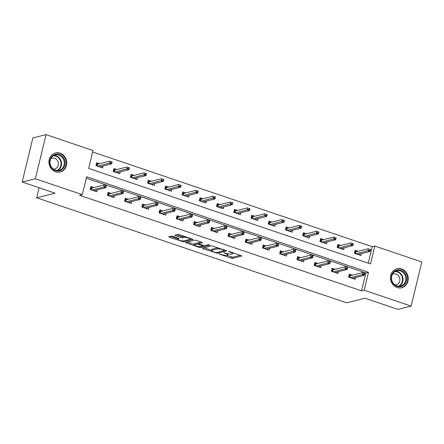 <?xml version="1.0" encoding="UTF-8"?>
<svg xmlns="http://www.w3.org/2000/svg" width="444" height="444" viewBox="0 0 444 444"><rect width="100%" height="100%" fill="white"/><g stroke="black" fill="none" stroke-linecap="round" stroke-linejoin="round"><path stroke-width="0.67" d="M218.986 253.885L230.902 258.136L232.506 258.375L241.93 255.977L229.726 251.654L228.527 251.543L230.492 252.342A3.952 0.855 -166.4 0 1 232.678 253.679A3.952 0.855 -166.4 0 1 232.306 253.929L231.529 254.123A3.952 0.855 -166.4 0 1 226.407 253.358L223.798 252.686L225.685 253.535A3.952 0.855 -166.4 0 1 227.866 254.878A3.952 0.855 -166.4 0 1 227.5 255.128L226.723 255.317A3.952 0.855 -166.4 0 1 221.6 254.556L218.986 253.885M60.079 153.18A9.807 8.847 -104 0 1 66.733 162.893A9.807 8.847 -104 0 1 60.201 172A9.807 8.847 -104 0 1 55.578 171.789A9.807 8.847 -104 0 1 48.923 162.082A9.807 8.847 -104 0 1 55.456 152.969A9.807 8.847 -104 0 1 60.079 153.18M401.592 268.931A9.807 8.847 -104 0 1 408.247 278.638A9.807 8.847 -104 0 1 401.709 287.751A9.807 8.847 -104 0 1 397.091 287.54A9.807 8.847 -104 0 1 390.437 277.827A9.807 8.847 -104 0 1 396.969 268.72A9.807 8.847 -104 0 1 401.592 268.931M172.916 236.336L171.317 236.097L168.703 236.746L169.269 237.246L183.666 241.819L193.084 239.421L179.609 234.671L178.011 234.432L174.742 235.292L180.897 237.568L182.501 237.806L184.066 237.418A3.302 0.716 -166.4 0 1 187.757 237.873A3.302 0.716 -166.4 0 1 190.171 239.177A3.302 0.716 -166.4 0 1 189.866 239.383L183.738 240.909A3.302 0.716 -166.4 0 1 180.048 240.454A3.302 0.716 -166.4 0 1 177.628 239.15A3.302 0.716 -166.4 0 1 177.939 238.944L179.071 238.611L178.388 238.195L172.916 236.336M411.122 306.11L397.952 309.39L365.04 298.235L346.603 302.825L36.68 197.785L55.112 193.19L22.2 182.034L35.37 178.754L46.048 134.61L92.99 150.522L88.661 168.415L370.529 263.952L374.858 246.054L421.8 261.966L411.122 306.11L364.18 290.198L368.509 272.3L86.641 176.768L82.312 194.666L35.37 178.754M82.312 194.666L79.676 195.321L361.544 290.853L364.18 290.198M202.42 248.174L202.986 248.673L217.382 253.247L226.806 250.849L211.727 245.859L202.42 248.174M198.923 247.297L185.448 242.541L194.872 240.143L196.47 240.382L202.625 242.657L198.74 243.673L199.306 244.172L204.54 245.643L208.469 244.661L210.068 245.121L200.522 247.536L198.923 247.297L199.09 246.614M39.1 187.762L36.68 197.785M361.544 290.853L365.873 272.96L86.291 178.199M352.325 275.141L349.339 274.131L348.618 277.112L355.244 279.359L355.694 277.489M335.092 269.303L332.106 268.293L331.385 271.273L338.012 273.521L338.467 271.65M317.865 263.464L314.879 262.448L314.158 265.434L320.784 267.682L321.234 265.812M300.632 257.625L297.647 256.61L296.925 259.596L303.552 261.838L304.007 259.973M283.405 251.781L280.419 250.771L279.698 253.752L286.325 255.999L286.774 254.129M266.172 245.943L263.187 244.933L262.465 247.913L269.092 250.161L269.547 248.29M248.945 240.104L245.959 239.094L245.238 242.074L251.865 244.322L252.314 242.452M231.713 234.266L228.727 233.25L228.005 236.236L234.632 238.478L235.087 236.613M214.485 228.427L211.494 227.411L210.772 230.397L217.405 232.639L217.854 230.769M197.253 222.583L194.267 221.573L193.545 224.553L200.172 226.801L200.621 224.93M180.025 216.744L177.034 215.734L176.312 218.714L182.939 220.962L183.394 219.092M162.793 210.906L159.807 209.89L159.085 212.876L165.712 215.124L166.161 213.253M145.56 205.067L142.574 204.051L141.852 207.037L148.479 209.279L148.934 207.415M128.333 199.223L125.347 198.213L124.625 201.193L131.252 203.441L131.702 201.57M111.1 193.384L108.114 192.374L107.393 195.354L114.019 197.602L114.474 195.732M93.873 187.546L90.887 186.536L90.165 189.516L96.792 191.764L97.242 189.893M368.243 263.175L372.227 246.709L92.641 151.953M358.097 251.282L355.111 250.272L354.39 253.252L361.016 255.5L361.466 253.629M340.87 245.443L337.878 244.428L337.157 247.413L343.784 249.661L344.239 247.791M323.637 239.605L320.651 238.589L319.93 241.575L326.556 243.817L327.006 241.952M306.404 233.76L303.419 232.75L302.697 235.731L309.324 237.978L309.779 236.108M289.177 227.922L286.191 226.912L285.47 229.892L292.096 232.14L292.546 230.269M271.944 222.083L268.959 221.073L268.237 224.054L274.864 226.301L275.319 224.431M254.717 216.245L251.731 215.229L251.01 218.215L257.637 220.457L258.086 218.592M237.484 210.401L234.499 209.39L233.777 212.376L240.404 214.619L240.859 212.748M220.257 204.562L217.271 203.552L216.55 206.532L223.177 208.78L223.626 206.91M203.025 198.723L200.039 197.713L199.317 200.694L205.944 202.941L206.399 201.071M185.797 192.885L182.806 191.869L182.084 194.855L188.717 197.103L189.166 195.232M168.565 187.046L165.579 186.03L164.857 189.016L171.484 191.259L171.933 189.394M151.337 181.202L148.346 180.192L147.624 183.172L154.251 185.42L154.706 183.55M134.105 175.363L131.119 174.353L130.397 177.334L137.024 179.581L137.474 177.711M116.872 169.525L113.886 168.515L113.165 171.495L119.791 173.743L120.246 171.872M99.645 163.686L96.659 162.671L95.937 165.656L102.564 167.899L103.014 166.034M22.2 182.034L32.878 137.89L46.048 134.61M372.227 246.709L374.858 246.054M365.873 272.96L368.509 272.3M226.518 255.356L232.795 257.181L240.42 255.278M224.731 250.294L225.297 250.155M204.101 247.758L211.616 250.305M215.312 252.425L216.433 252.592L224.603 250.555L222.633 249.678A3.952 0.855 -166.4 0 0 217.51 248.912L211.927 250.305A3.952 0.855 -166.4 0 0 211.555 250.549A3.952 0.855 -166.4 0 0 213.742 251.892L215.312 252.425M218.004 247.68A3.952 0.855 -166.4 0 0 217.799 247.719L217.51 248.912M211.555 250.549L211.844 249.356A3.952 0.855 -166.4 0 1 212.215 249.112L217.799 247.719M194.589 244.539L187.24 242.047M201.121 241.958L198.912 242.557L198.623 243.75M203.752 245.61L202.941 245.81M194.822 244.65A3.302 0.716 -166.4 0 0 194.511 244.855A3.302 0.716 -166.4 0 0 196.931 246.165A3.302 0.716 -166.4 0 0 200.621 246.614L202.78 246.081L202.214 245.582L196.981 244.111L194.822 244.65L195.11 243.456A3.302 0.716 -166.4 0 0 194.799 243.662L194.511 244.855M198.773 243.129L197.269 242.918L196.981 244.111M195.11 243.456L197.269 242.918M176.534 234.798L181.185 236.375L182.789 236.613L184.266 236.247M190.199 239.072L191.58 238.728M170.379 236.33L177.711 238.817M359.19 254.878L359.368 254.151M354.917 251.065L356.632 251.648M355.05 253.474L355.577 251.287L356.049 251.792L355.6 253.663M370.335 250.71L370.623 249.517L369.519 249.145L369.23 250.338L370.335 250.71L369.974 251.509L367.987 250.838L368.509 248.69L356.049 251.792M369.23 250.338L356.044 253.813M369.974 251.509L358.031 254.484M369.519 249.145L370.623 249.517M353.596 278.016L353.418 278.743M349.278 277.339L349.805 275.152L349.145 274.925M350.86 275.508L349.805 275.152L350.277 275.652L349.822 277.522M363.458 274.198L364.563 274.575L364.851 273.382L363.747 273.005L363.458 274.198L362.215 274.697L364.202 275.369L352.259 278.349M350.272 277.672L362.215 274.697L362.737 272.549L350.277 275.652M363.747 273.005L364.851 273.382M364.202 275.369L364.563 274.575M391.486 280.175A8.486 7.653 -104 0 1 396.881 270.102A8.486 7.653 -104 0 1 406.349 276.501A8.486 7.653 -104 0 1 400.96 286.574A8.486 7.653 -104 0 1 391.486 280.175M405.539 276.701A7.859 7.087 76 0 0 396.758 270.779A7.859 7.087 76 0 0 391.775 280.108A7.859 7.087 76 0 0 400.555 286.03A7.859 7.087 76 0 0 405.539 276.701M391.697 279.753A5.594 5.045 -104 0 1 391.797 280.12A5.594 5.045 -104 0 1 391.874 280.48M395.016 284.926A5.594 5.045 76 0 0 396.165 284.793A5.594 5.045 76 0 0 399.711 278.149A5.594 5.045 76 0 0 393.456 273.931A5.594 5.045 76 0 0 392.385 274.353M400.355 287.967A9.746 8.791 76 0 0 401.276 287.795A9.746 8.791 76 0 0 407.453 276.229A9.746 8.791 76 0 0 396.564 268.886A9.746 8.791 76 0 0 395.671 269.164M59.357 154.54A8.486 7.653 -104 0 1 64.863 165.118A8.486 7.653 -104 0 1 55.461 170.646A8.486 7.653 -104 0 1 49.95 160.062A8.486 7.653 -104 0 1 59.357 154.54M55.339 170.113A7.859 7.087 76 0 0 59.041 170.28A7.859 7.087 76 0 0 64.28 162.981A7.859 7.087 76 0 0 58.947 155.2A7.859 7.087 76 0 0 55.245 155.034A7.859 7.087 76 0 0 50.011 162.332A7.859 7.087 76 0 0 55.339 170.113M50.183 164.003A5.594 5.045 -104 0 1 50.366 164.73M53.508 169.181A5.594 5.045 76 0 0 54.651 169.042A5.594 5.045 76 0 0 58.38 163.847A5.594 5.045 76 0 0 54.584 158.303A5.594 5.045 76 0 0 51.948 158.186A5.594 5.045 76 0 0 50.871 158.602M58.841 172.217A9.746 8.791 76 0 0 59.762 172.044A9.746 8.791 76 0 0 66.256 162.992A9.746 8.791 76 0 0 59.646 153.347A9.746 8.791 76 0 0 55.05 153.136A9.746 8.791 76 0 0 54.157 153.413M341.963 249.04L342.141 248.313M337.69 245.227L339.405 245.81M337.823 247.635L338.35 245.449L338.822 245.954L338.367 247.824M353.102 244.872L353.391 243.678L352.286 243.306L351.998 244.5L353.102 244.872L352.747 245.671L350.76 244.999L351.276 242.851L338.822 245.954M351.998 244.5L338.811 247.974M352.747 245.671L340.798 248.646M352.286 243.306L353.391 243.678M324.731 243.201L324.908 242.474M320.457 239.388L322.172 239.965M320.59 241.797L321.117 239.61L321.589 240.115L321.134 241.98M335.875 239.033L336.164 237.84L335.059 237.468L334.77 238.661L335.875 239.033L335.514 239.832L333.527 239.155L334.049 237.007L321.589 240.115M334.77 238.661L321.584 242.135M335.514 239.832L323.571 242.807M335.059 237.468L336.164 237.84M336.363 272.172L336.191 272.899M332.045 271.495L332.578 269.308L331.918 269.086M333.633 269.669L332.578 269.308L333.044 269.813L332.595 271.684M346.226 268.359L347.33 268.731L347.619 267.543L346.514 267.166L346.226 268.359L344.982 268.859L346.975 269.53L335.026 272.505M333.039 271.833L344.982 268.859L345.504 266.711L333.044 269.813M346.514 267.166L347.619 267.543M346.975 269.53L347.33 268.731M319.136 266.333L318.959 267.06M314.818 265.656L315.345 263.47L314.685 263.248M316.4 263.83L315.345 263.47L315.817 263.975L315.362 265.845M328.998 262.521L330.103 262.892L330.392 261.699L329.287 261.327L328.998 262.521L327.755 263.02L329.742 263.692L317.799 266.666M315.806 265.995L327.755 263.02L328.277 260.872L315.817 263.975M329.287 261.327L330.392 261.699M329.742 263.692L330.103 262.892M307.503 237.362L307.675 236.635M303.23 233.544L304.945 234.127M303.357 235.958L303.89 233.772L304.356 234.271L303.907 236.141M318.642 233.194L318.931 232.001L317.826 231.624L317.538 232.817L318.642 233.194L318.287 233.988L316.295 233.316L316.816 231.169L304.356 234.271M317.538 232.817L304.351 236.291M318.287 233.988L306.338 236.968M317.826 231.624L318.931 232.001M290.271 231.518L290.448 230.791M285.997 227.705L287.712 228.288M286.13 230.12L286.658 227.933L287.129 228.432L286.674 230.303M301.415 227.356L301.704 226.163L300.599 225.785L300.311 226.978L301.415 227.356L301.054 228.149L299.067 227.478L299.589 225.33L287.129 228.432M300.311 226.978L287.118 230.453M301.054 228.149L289.111 231.124M300.599 225.785L301.704 226.163M273.043 225.68L273.215 224.953M268.77 221.867L270.485 222.45M268.898 224.276L269.43 222.089L269.897 222.594L269.447 224.464M284.182 221.512L284.471 220.318L283.366 219.947L283.078 221.14L284.182 221.512L283.827 222.311L281.835 221.639L282.356 219.491L269.897 222.594M283.078 221.14L269.891 224.614M283.827 222.311L271.878 225.286M283.366 219.947L284.471 220.318M301.903 260.495L301.731 261.222M297.585 259.818L298.118 257.631L297.458 257.409M299.173 257.986L298.118 257.631L298.584 258.136L298.135 260.001M311.766 256.682L312.87 257.054L313.159 255.861L312.054 255.489L311.766 256.682L310.523 257.176L312.515 257.853L300.566 260.828M298.579 260.156L310.523 257.176L311.044 255.028L298.584 258.136M312.054 255.489L313.159 255.861M312.515 257.853L312.87 257.054M284.676 254.656L284.499 255.383M280.358 253.979L280.886 251.792L280.225 251.565M281.94 252.148L280.886 251.792L281.357 252.292L280.902 254.162M294.539 250.838L295.643 251.215L295.932 250.022L294.827 249.645L294.539 250.838L293.295 251.337L295.282 252.014L283.339 254.989M281.346 254.312L293.295 251.337L293.811 249.189L281.357 252.292M294.827 249.645L295.932 250.022M295.282 252.014L295.643 251.215M267.443 248.812L267.271 249.545M263.126 248.141L263.658 245.954L262.992 245.726M264.707 246.309L263.658 245.954L264.125 246.453L263.675 248.324M277.306 244.999L278.41 245.377L278.699 244.183L277.594 243.806L277.306 244.999L276.063 245.499L278.049 246.17L266.106 249.151M264.119 248.474L276.063 245.499L276.584 243.351L264.125 246.453M277.594 243.806L278.699 244.183M278.049 246.17L278.41 245.377M250.216 242.973L250.039 243.701M245.898 242.296L246.426 240.11L245.765 239.888M247.48 240.47L246.426 240.11L246.897 240.615L246.442 242.485M260.079 239.161L261.183 239.532L261.472 238.339L260.367 237.967L260.079 239.161L258.835 239.66L260.822 240.332L248.873 243.306M246.886 242.635L258.835 239.66L259.352 237.512L246.897 240.615M260.367 237.967L261.472 238.339M260.822 240.332L261.183 239.532M232.983 237.135L232.806 237.862M228.666 236.458L229.193 234.271L228.532 234.049M230.247 234.626L229.193 234.271L229.665 234.776L229.215 236.646M242.846 233.322L243.95 233.694L244.239 232.501L243.134 232.129L242.846 233.322L241.603 233.816L243.59 234.493L231.646 237.468M229.659 236.796L241.603 233.816L242.124 231.674L229.665 234.776M243.134 232.129L244.239 232.501M243.59 234.493L243.95 233.694M215.756 231.296L215.579 232.023M211.438 230.619L211.966 228.432L211.305 228.21M213.02 228.788L211.966 228.432L212.437 228.932L211.982 230.802M225.613 227.478L226.718 227.855L227.006 226.662L225.902 226.29L225.613 227.478L224.375 227.977L226.362 228.654L214.413 231.629M212.426 230.952L224.375 227.977L224.892 225.829L212.437 228.932M225.902 226.29L227.006 226.662M226.362 228.654L226.718 227.855M198.524 225.458L198.346 226.185M194.206 224.781L194.733 222.594L194.072 222.366M195.787 222.949L194.733 222.594L195.205 223.093L194.755 224.964M208.386 221.639L209.49 222.017L209.779 220.823L208.674 220.446L208.386 221.639L207.143 222.139L209.13 222.81L197.186 225.791M195.199 225.114L207.143 222.139L207.664 219.991L195.205 223.093M208.674 220.446L209.779 220.823M209.13 222.81L209.49 222.017M181.291 219.614L181.119 220.341M176.973 218.936L177.506 216.75L176.845 216.528M178.56 217.11L177.506 216.75L177.972 217.255L177.522 219.125M191.153 215.801L192.258 216.173L192.546 214.985L191.442 214.607L191.153 215.801L189.915 216.3L191.902 216.972L179.953 219.947M177.966 219.275L189.915 216.3L190.432 214.152L177.972 217.255M191.442 214.607L192.546 214.985M191.902 216.972L192.258 216.173M164.064 213.775L163.886 214.502M159.746 213.098L160.273 210.911L159.612 210.689M161.327 211.272L160.273 210.911L160.745 211.416L160.29 213.287M173.926 209.962L175.03 210.334L175.319 209.141L174.215 208.769L173.926 209.962L172.683 210.462L174.67 211.133L162.726 214.108M160.739 213.436L172.683 210.462L173.204 208.314L160.745 211.416M174.215 208.769L175.319 209.141M174.67 211.133L175.03 210.334M146.831 207.936L146.659 208.663M142.513 207.259L143.046 205.073L142.385 204.851M144.1 205.428L143.046 205.073L143.512 205.578L143.062 207.442M156.693 204.123L157.798 204.495L158.086 203.302L156.982 202.93L156.693 204.123L155.45 204.617L157.442 205.294L145.493 208.269M143.506 207.598L155.45 204.617L155.972 202.47L143.512 205.578M156.982 202.93L158.086 203.302M157.442 205.294L157.798 204.495M129.604 202.098L129.426 202.825M125.286 201.421L125.813 199.234L125.153 199.006M126.867 199.589L125.813 199.234L126.285 199.733L125.83 201.604M139.466 198.279L140.57 198.657L140.859 197.463L139.755 197.086L139.466 198.279L138.223 198.779L140.21 199.456L128.266 202.431M126.274 201.754L138.223 198.779L138.739 196.631L126.285 199.733M139.755 197.086L140.859 197.463M140.21 199.456L140.57 198.657M112.371 196.254L112.199 196.986M108.053 195.582L108.586 193.395L107.925 193.168M109.64 193.751L108.586 193.395L109.052 193.895L108.602 195.765M122.233 192.441L123.338 192.818L123.626 191.625L122.522 191.247L122.233 192.441L120.99 192.94L122.982 193.612L111.033 196.592M109.046 195.915L120.99 192.94L121.512 190.792L109.052 193.895M122.522 191.247L123.626 191.625M122.982 193.612L123.338 192.818M255.811 219.841L255.988 219.114M251.537 216.028L253.252 216.605M251.67 218.437L252.198 216.25L252.669 216.755L252.214 218.62M266.955 215.673L267.244 214.48L266.139 214.108L265.851 215.301L266.955 215.673L266.594 216.472L264.607 215.795L265.124 213.647L252.669 216.755M265.851 215.301L252.658 218.775M266.594 216.472L254.651 219.447M266.139 214.108L267.244 214.48M238.583 214.002L238.755 213.275M234.304 210.19L236.019 210.767M234.438 212.598L234.97 210.412L235.437 210.911L234.987 212.781M249.722 209.834L250.011 208.641L248.906 208.264L248.618 209.457L249.722 209.834L249.362 210.634L247.375 209.957L247.896 207.809L235.437 210.911M248.618 209.457L235.431 212.931M249.362 210.634L237.418 213.608M248.906 208.264L250.011 208.641M221.351 208.164L221.528 207.437M217.077 204.345L218.792 204.928M217.21 206.76L217.738 204.573L218.209 205.073L217.754 206.943M232.495 203.996L232.784 202.803L231.679 202.425L231.391 203.618L232.495 203.996L232.134 204.789L230.147 204.118L230.664 201.97L218.209 205.073M231.391 203.618L218.198 207.093M232.134 204.789L220.185 207.77M231.679 202.425L232.784 202.803M204.118 202.32L204.296 201.593M199.844 198.507L201.559 199.09M199.978 200.916L200.505 198.729L200.977 199.234L200.527 201.104M215.262 198.152L215.551 196.958L214.446 196.587L214.158 197.78L215.262 198.152L214.902 198.951L212.915 198.279L213.436 196.131L200.977 199.234M214.158 197.78L200.971 201.254M214.902 198.951L202.958 201.926M214.446 196.587L215.551 196.958M186.891 196.481L187.068 195.754M182.617 192.668L184.332 193.251M182.75 195.077L183.278 192.89L183.749 193.395L183.294 195.266M198.03 192.313L198.318 191.12L197.214 190.748L196.925 191.941L198.03 192.313L197.674 193.112L195.687 192.441L196.204 190.293L183.749 193.395M196.925 191.941L183.738 195.416M197.674 193.112L185.725 196.087M197.214 190.748L198.318 191.12M169.658 190.643L169.836 189.915M165.384 186.83L167.099 187.407M165.518 189.238L166.045 187.052L166.517 187.557L166.067 189.422M180.802 186.474L181.091 185.281L179.987 184.909L179.698 186.103L180.802 186.474L180.442 187.274L178.455 186.597L178.976 184.449L166.517 187.557M179.698 186.103L166.511 189.577M180.442 187.274L168.498 190.248M179.987 184.909L181.091 185.281M152.431 184.804L152.603 184.077M148.157 180.986L149.872 181.568M148.285 183.4L148.818 181.213L149.284 181.713L148.834 183.583M163.57 180.636L163.858 179.443L162.754 179.065L162.465 180.258L163.57 180.636L163.214 181.435L161.228 180.758L161.744 178.61L149.284 181.713M162.465 180.258L149.278 183.733M163.214 181.435L151.265 184.41M162.754 179.065L163.858 179.443M135.198 178.96L135.376 178.233M130.925 175.147L132.639 175.73M131.058 177.561L131.585 175.374L132.057 175.874L131.602 177.744M146.342 174.797L146.631 173.604L145.527 173.227L145.238 174.42L146.342 174.797L145.982 175.591L143.995 174.919L144.516 172.772L132.057 175.874M145.238 174.42L132.051 177.894M145.982 175.591L134.038 178.566M145.527 173.227L146.631 173.604M117.971 173.121L118.143 172.394M113.697 169.308L115.412 169.891M113.825 171.717L114.358 169.53L114.824 170.035L114.374 171.906M129.11 168.953L129.398 167.76L128.294 167.388L128.005 168.581L129.11 168.953L128.754 169.752L126.762 169.081L127.284 166.933L114.824 170.035M128.005 168.581L114.818 172.056M128.754 169.752L116.805 172.727M128.294 167.388L129.398 167.76M100.738 167.283L100.916 166.556M96.465 163.47L98.18 164.047M96.598 165.878L97.125 163.692L97.597 164.197L97.142 166.062M111.882 163.114L112.171 161.921L111.067 161.549L110.778 162.743L111.882 163.114L111.522 163.914L109.535 163.237L110.051 161.089L97.597 164.197M110.778 162.743L97.586 166.217M111.522 163.914L99.578 166.889M111.067 161.549L112.171 161.921M95.144 190.415L94.966 191.142M90.826 189.738L91.353 187.551L90.693 187.329M92.408 187.912L91.353 187.551L91.825 188.056L91.37 189.927M105.006 186.602L106.11 186.974L106.399 185.781L105.295 185.409L105.006 186.602L103.763 187.102L105.75 187.773L93.806 190.748M91.814 190.076L103.763 187.102L104.279 184.954L91.825 188.056M105.295 185.409L106.399 185.781M105.75 187.773L106.11 186.974M219.464 253.896L219.386 254.229M229.082 251.498L229.004 251.837M224.276 252.697L224.192 253.03M225.78 253.147L225.685 253.535M230.586 251.948L230.492 252.342M232.795 257.181L232.506 258.375M231.191 256.943L230.902 258.136M217.61 252.297L217.382 253.247M215.889 252.569L215.778 253.008M203.152 247.996L202.986 248.673M224.298 249.817L224.203 250.211M222.727 249.284L222.633 249.678M212.215 249.112L211.927 250.305M186.291 242.28L186.13 242.957M199.029 242.48L198.74 243.673M200.755 246.581L200.522 247.536M202.309 245.188L202.214 245.582M198.696 243.878L198.579 244.35M178.138 238.106L177.939 238.944M184.343 236.275L184.066 237.418M182.789 236.613L182.501 237.806M181.185 236.375L180.897 237.568M175.585 235.031L175.424 235.714M183.894 240.87L183.666 241.819M182.229 240.909L182.062 241.58M169.436 236.569L169.269 237.246M395.421 271.273A7.859 7.087 -104 0 1 402.791 277.383A7.859 7.087 -104 0 1 399.145 286.219M398.462 286.197A7.598 6.854 76 0 0 402.303 277.506A7.598 6.854 76 0 0 394.827 271.611M53.913 155.528A7.859 7.087 -104 0 1 56.205 155.883A7.859 7.087 -104 0 1 61.494 162.881A7.859 7.087 -104 0 1 57.631 170.468M56.949 170.446A7.598 6.854 76 0 0 61.017 163.153A7.598 6.854 76 0 0 55.883 156.194A7.598 6.854 76 0 0 53.319 155.866M228.122 253.835L227.866 254.878M232.906 252.73L232.678 253.679M224.808 249.989L224.681 250.499M203.03 245.432L202.897 246.004M177.9 238.028L177.628 239.15M190.382 238.317L190.171 239.177M401.276 287.795L400.727 287.928M396.564 268.886L396.015 269.02M55.05 153.136L54.501 153.274M59.762 172.044L59.213 172.183"/></g></svg>
